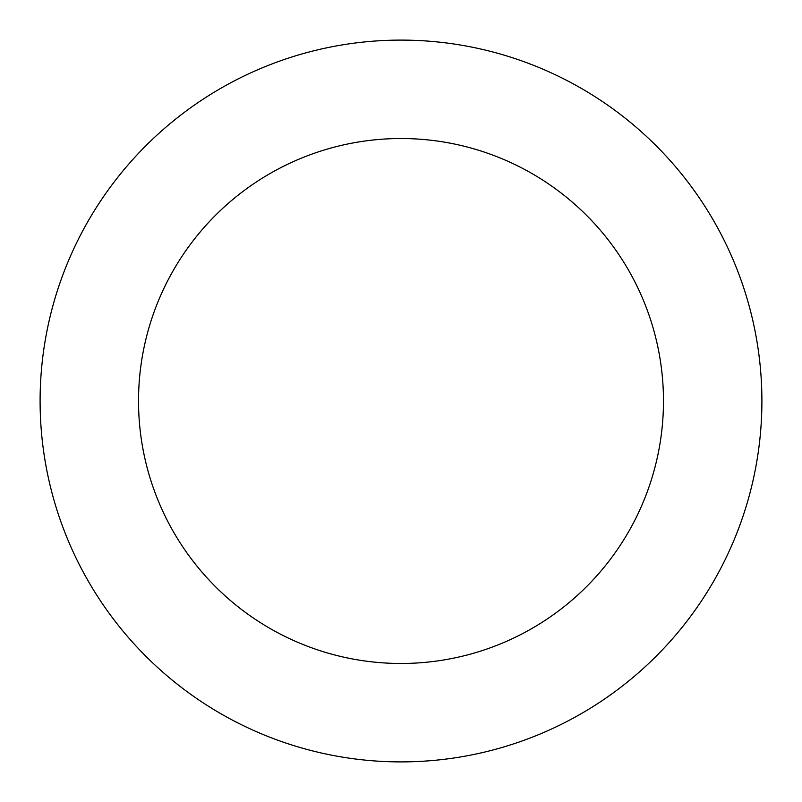 <?xml version="1.0" encoding="UTF-8"?>
<svg xmlns="http://www.w3.org/2000/svg" width="802" height="802" viewBox="0 0 802 802"><rect width="100%" height="100%" fill="white"/><g stroke="black" fill="none" stroke-linecap="round" stroke-linejoin="round"><path stroke-width="1.2" d="M138.525 401A262.475 262.475 0 0 0 401 663.475A262.475 262.475 0 0 0 663.475 401A262.475 262.475 0 0 0 401 138.525A262.475 262.475 0 0 0 138.525 401M761.9 401A360.9 360.9 0 0 0 401 40.1A360.9 360.9 0 0 0 40.1 401A360.9 360.9 0 0 0 401 761.9A360.9 360.9 0 0 0 761.9 401"/></g></svg>
